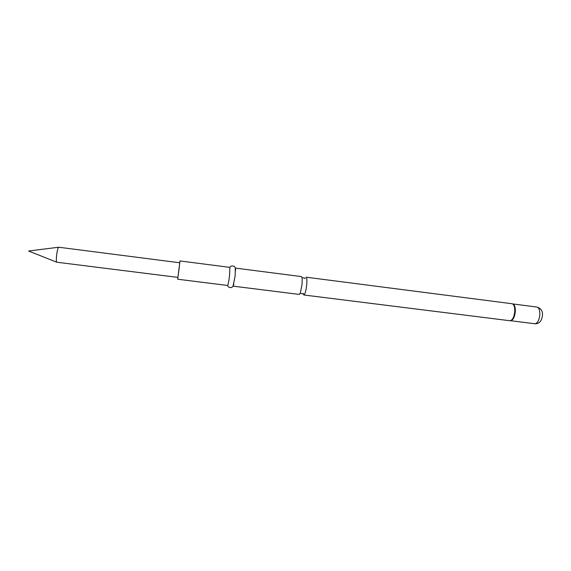 <?xml version="1.0" encoding="UTF-8"?>
<svg xmlns="http://www.w3.org/2000/svg" width="571" height="571" viewBox="0 0 571 571"><rect width="100%" height="100%" fill="white"/><g stroke="black" fill="none" stroke-linecap="round" stroke-linejoin="round"><path stroke-width="0.86" d="M235.359 268.084L301.531 276.607L302.18 278.284L302.023 284.636L300.325 292.959L299.275 294.415L233.068 286.142L235.109 276.128L235.331 268.084M56.8 262.217L56.793 262.217C56.172 261.554 56.186 258.713 56.814 253.695C57.45 249.634 58.078 247.479 58.692 247.222L179.765 262.774L179.051 269.226L177.909 277.399L56.793 262.217M177.831 277.385L177.674 279.226L227.586 285.464C228.136 284.822 228.8 281.474 229.563 275.429L229.885 267.378L179.993 260.947L179.687 262.767M177.674 279.226L179.993 260.947M306.677 285.229C307.119 280.375 306.934 277.699 306.135 277.199L512.03 303.729C514.014 304.364 514.921 307.012 514.749 311.68C514.021 317.362 512.394 320.381 509.874 320.731L303.879 294.993C304.985 294.436 305.92 291.181 306.677 285.229M300.325 292.959L300.296 293.515L303.094 293.858L303.194 293.294L303.879 294.993M510.303 320.724L510.952 320.631C513.129 319.517 514.485 316.548 515.035 311.723C515.22 307.84 514.557 305.299 513.051 304.093L512.444 303.843M510.61 320.709C513.058 320.224 514.628 317.24 515.313 311.766C515.485 307.277 514.628 304.664 512.744 303.936M536.883 307.041C541.08 308.447 542.928 311.252 542.421 315.463C541.701 321.237 539.152 324 534.763 323.736C537.418 323.414 539.103 320.459 539.816 314.878C539.952 310.289 538.974 307.676 536.883 307.041L512.722 303.929M302.18 278.284L302.295 277.742L305.085 278.106L305.05 278.677M58.613 247.236L28.55 251.019L56.715 262.189M233.853 283.958C233.582 285.707 232.761 286.913 231.405 287.57C229.149 287.684 227.886 286.977 227.629 285.45M510.652 320.702L509.874 320.731M512.779 303.95L512.03 303.729M534.763 323.736L510.595 320.716M235.58 270.397C235.744 268.634 235.252 267.264 234.103 266.286C231.947 265.615 230.556 265.986 229.92 267.399"/></g></svg>
